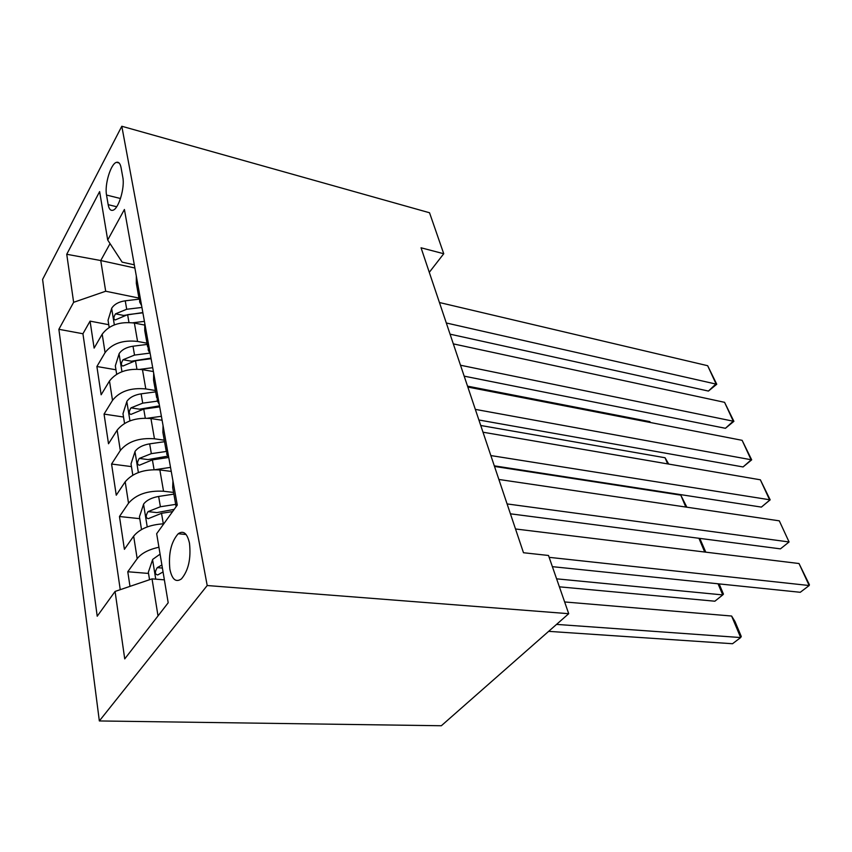 <?xml version="1.0" encoding="UTF-8"?>
<svg xmlns="http://www.w3.org/2000/svg" width="852" height="852" viewBox="0 0 852 852"><rect width="100%" height="100%" fill="white"/><g stroke="black" fill="none" stroke-linecap="round" stroke-linejoin="round"><path stroke-width="1.28" d="M189.485 543.203C187.248 533.331 183.489 530.168 178.228 533.725C171.124 541.829 168.345 553.672 169.878 569.232C172.061 579.552 175.938 582.757 181.476 578.859C188.473 570.467 191.136 558.582 189.485 543.203M207.206 585.526L568.71 613.696L441.336 725.744L99.343 720.952L42.6 279.424L121.804 126.256L207.206 585.526L99.343 720.952M144.35 325.006L134.382 323.068C119.823 321.332 109.099 325.038 102.197 334.176L94.125 348.106L90.067 321.129L108.747 324.697M146.981 343.186L137.566 341.439C122.89 339.788 112.059 343.516 105.073 352.632L96.894 366.509L115.957 369.779M96.894 366.509L101.143 394.785L109.493 380.993C116.607 371.919 127.598 368.139 142.465 369.651L153.392 371.547M162.104 420.238L150.942 418.545C135.756 417.288 124.488 421.154 117.15 430.143L108.513 443.764L104.05 414.093L123.519 417.022M171.252 471.412L159.856 469.942C144.329 468.962 132.774 472.913 125.191 481.795L116.255 495.204L111.569 464.031L131.442 466.598M163.797 523.799C149.888 524.619 139.845 528.73 133.657 536.142L124.403 549.316L119.472 516.514L139.771 518.666M429.291 272.331L443.743 253.736L421.048 247.794L523.49 552.735L548.496 555.472L568.71 613.696M106.532 195.044L108.172 204.661C108.992 209.07 110.6 210.923 112.986 210.22C118.652 208.846 125.031 187.632 122.805 177.269L121.059 167.631C120.249 163.541 118.737 161.763 116.532 162.327C110.835 163.499 104.423 184.618 106.532 195.044L120.494 198.516M134.882 268.007L100.749 260.542L105.691 291.235L73.634 302.311L58.873 329.298L97.213 616.22L115.073 591.437L124.733 658.894L168.195 602.769L156.672 533.693L177.269 505.098L124.413 209.475L107.703 240.008L122.124 262.139L134.307 264.812M73.634 302.311L66.744 254.279L99.631 191.594L107.703 240.008M173.563 492.435L163.541 491.242L159.856 469.942M164.266 440.196L154.457 438.791L150.942 418.545M155.415 390.504L145.798 388.927L142.465 369.651M90.067 321.129L82.932 333.75L120.249 589.68M158.93 547.25C148.685 549.455 141.421 553.267 137.172 558.699L127.779 571.745L129.983 586.368M119.472 516.514L128.524 503.202C136.214 494.362 147.886 490.379 163.541 491.242M111.569 464.031L120.313 450.495C127.747 441.538 139.132 437.64 154.457 438.791M104.05 414.093L112.507 400.365C119.706 391.324 130.814 387.511 145.798 388.927M139.643 294.664L139.643 301.97L141.602 305.623M136.309 276.016L136.331 283.365L139.057 298.701M138.94 298.062L105.691 291.235M443.743 253.736L429.525 212.755L121.804 126.256M110.057 243.608L100.749 260.542L66.744 254.279M164.372 579.85L152.039 578.87L158.014 615.921M82.932 333.75L58.873 329.298M127.779 571.745L148.525 573.439M144.776 323.345L144.733 330.576L147.652 346.924M150.197 353.697L148.216 350.129L148.28 342.951M153.679 373.123L153.573 380.216L156.683 397.671M159.239 404.263L157.247 400.802L157.364 393.773M163.051 425.563L162.892 432.486L166.215 451.145M168.76 457.524L166.747 454.18L166.939 447.321M172.935 480.858L172.7 487.6L176.108 506.706M115.073 591.437L152.039 578.87M176.343 506.386L177.046 503.841M439.43 302.524L707.661 365.71L716.042 383.847L708.438 391.068L716.756 384.252L446.299 322.983M450.058 334.165L708.438 391.068M707.661 365.71L716.756 384.252M132.72 322.791L144.414 321.364M109.184 327.392L108.044 320.267L111.761 308.136C114.424 304.164 118.929 301.725 125.255 300.809L139.078 299.169M467.524 386.148L649.895 421.644L650.406 422.517M141.933 307.444L126.703 309.265L115.531 313.845C113.476 317.168 113.369 319.212 115.212 319.958L127.619 314.654L142.891 312.812M123.796 315.421L142.848 312.556M650.246 422.485L649.895 421.644M453.328 343.878L724.573 402.325L733.263 421.144L725.425 428.3L733.902 421.335L460.495 365.231M464.17 376.147L725.425 428.3M724.573 402.325L733.902 421.335M467.833 387.064L742.124 440.324L751.144 459.878L743.061 466.949L751.688 459.846L475.331 409.375M478.899 419.993L743.061 466.949M742.124 440.324L751.688 459.846M482.999 432.209L760.357 479.804L769.739 500.113L761.39 507.1L770.176 499.847L490.848 455.564M494.298 465.842L761.39 507.1M760.357 479.804L770.176 499.847M498.878 479.463L779.303 520.838L789.069 541.968L780.443 548.858L510.412 513.809M507.1 503.926L789.069 541.968L779.303 520.838M140.111 369.331L152.7 367.681M116.671 374.23L115.329 365.87L119.163 353.591C121.911 349.65 126.533 347.19 133.008 346.21L147.204 344.41M480.741 425.489L665.061 457.748L668.713 464.074M149.771 353.133L134.52 355.082L123.071 359.725C120.931 363.218 120.856 365.327 122.869 366.051L135.489 360.726L151.102 358.713M123.071 359.725L131.432 361.205L150.985 358.106M667.648 463.893L665.061 457.748M147.705 418.204L161.39 416.298M124.541 423.412L122.986 413.699L126.927 401.271C129.77 397.373 134.499 394.891 141.134 393.837L155.65 391.877M494.49 466.427L680.791 495.15L686.861 507.196M157.375 401.143L142.721 403.145L130.984 407.863C128.737 411.527 128.727 413.71 130.92 414.413L143.732 409.077L159.707 406.873M130.984 407.863L139.526 409.194L159.526 405.872M685.796 507.036L680.791 495.15M155.415 469.622L170.528 467.375M132.805 475.118L131.016 463.914L135.085 451.336C138.024 447.481 142.88 444.989 149.664 443.849L164.532 441.709M166.215 451.475L151.336 453.637L139.291 458.429C136.948 462.295 136.98 464.553 139.398 465.224L152.401 459.867L168.728 457.471M139.291 458.429L148.014 459.59L167.727 456.15M704.711 552.032L698.928 538.272M699.79 538.389L705.786 552.16M163.041 523.82L163.882 523.692M559.381 586.826L714.86 601.214L722.741 594.92L556.601 578.838M141.507 529.539L139.451 516.695L143.668 503.979C146.693 500.177 151.688 497.664 158.642 496.45L173.861 494.117M175.693 504.373L160.4 506.748L148.035 511.615C145.575 515.694 145.671 518.048 148.323 518.655L161.518 513.309L172.605 511.573M148.035 511.615L156.949 512.595L174.191 509.368M719.141 583.908L723.444 594.121L722.741 594.92L718.055 583.79M515.513 528.975L799.016 563.523L809.176 585.526L800.262 592.289L552.373 566.665M549.135 557.336L809.176 585.526L809.4 584.717L799.016 563.523M548.635 631.353L732.528 643.729L740.665 637.552L556.537 624.399M149.537 579.722L148.344 572.267L152.689 559.402L160.08 554.151M564.631 601.949L731.612 616.028L734.957 621.47L741.272 636.476L740.665 637.552L731.612 616.028M161.901 565.014L157.247 567.634C154.67 571.948 154.83 574.386 157.737 574.94L163.051 571.937M137.566 341.439L134.382 323.068M105.073 352.632L102.197 334.176M137.172 558.699L133.657 536.142M128.524 503.202L125.191 481.795M120.313 450.495L117.15 430.143M112.507 400.365L109.493 380.993M116.692 206.748L108.172 204.661M111.665 308.435L114.338 324.868M127.619 314.654L128.961 322.471M125.255 300.809L126.703 309.265M123.7 315.453L115.531 313.845M119.067 353.899L121.964 371.685M135.489 360.726L136.916 369.129M133.008 346.21L134.52 355.082M126.831 401.58L129.962 420.845M143.732 409.077L145.277 418.119M141.134 393.837L142.721 403.145M134.978 451.656L138.375 472.519M152.401 459.867L154.063 469.612M149.664 443.849L151.336 453.637M143.551 504.299L147.236 526.919M161.518 513.309L163.307 523.778M158.642 496.45L160.4 506.748M152.583 559.721L155.746 579.168M162.402 568.071L157.247 567.634M186.109 534.523L178.228 533.725M119.131 163.009L116.532 162.327"/></g></svg>
